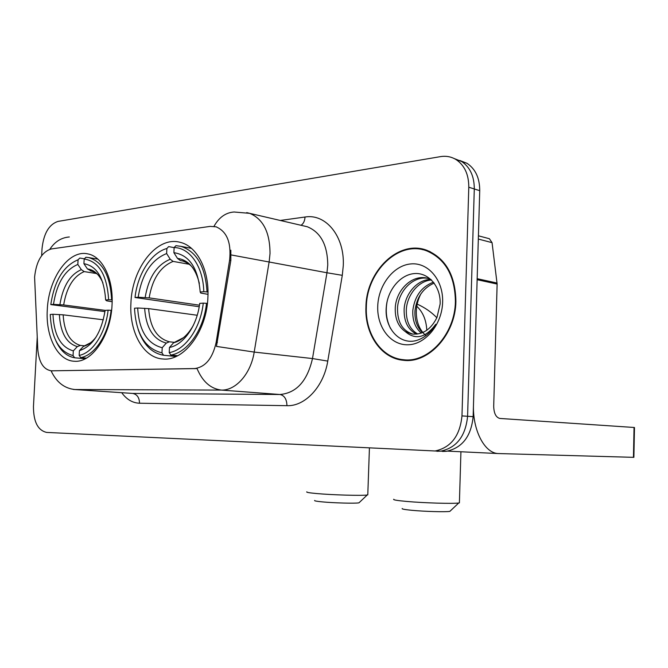 <?xml version="1.0" encoding="UTF-8"?>
<svg xmlns="http://www.w3.org/2000/svg" width="668" height="668" viewBox="0 0 668 668"><rect width="100%" height="100%" fill="white"/><g stroke="black" fill="none" stroke-linecap="round" stroke-linejoin="round"><path stroke-width="1" d="M130.92 303.163C129.141 332.205 143.578 358.332 163.309 359.017C184.31 361.179 206.93 330.936 207.915 297.068C209.385 269.805 196.86 246.033 180.168 242.325C156.93 235.737 131.963 268.068 130.92 303.163M47.286 309.793C45.533 336.714 57.732 360.895 74.474 361.254C92.042 362.924 110.938 335.411 112.049 304.658C113.585 278.756 102.438 256.345 87.75 253.882C68.629 249.398 48.463 278.406 47.286 309.793M34.594 277.12L37.775 349.172C38.919 362.365 43.462 369.579 51.403 370.824L194.254 368.619C205.301 367.266 212.599 358.499 216.165 342.3L229.608 260.161C231.42 242.609 226.911 231.495 216.081 226.819L210.136 226.394L51.244 248.964C41.859 251.886 36.306 261.271 34.594 277.12M365.93 306.946C364.594 334 381.152 358.541 403.489 360.303C428.547 363.726 455.551 334.543 455.902 301.393C455.417 275.492 445.773 258.474 426.986 250.341C398.763 239.227 366.206 271.074 365.93 306.946M402.036 359.551L405.493 360.436M442.483 451.443L446.408 451.309C462.239 447.911 471.157 436.363 473.136 416.657L479.733 190.681L474.288 188.96C474.297 176.335 470.072 167.175 461.596 161.472L454.315 158.6L461.596 161.472C470.072 167.175 474.297 176.335 474.288 188.96L467.592 416.281L474.288 188.96L468.786 187.215C468.802 174.523 464.561 165.313 456.077 159.585C451.309 156.696 446.099 155.711 440.446 156.638L57.949 221.425C48.973 224.456 43.67 233.499 42.034 248.571L41.666 255.318M436.864 451.284L440.788 451.15C456.653 447.735 465.588 436.112 467.592 416.281C465.588 436.112 456.653 447.735 440.788 451.15L436.864 451.284M230.827 250.191L230.844 260.395L216.449 346.408L254.199 352.078C250.859 373.679 235.921 390.546 221.425 390.079C210.671 388.818 202.538 381.628 197.027 368.519L51.403 370.824M37.216 337.365L33.458 406.511C33.458 421.775 37.859 430.417 46.676 432.421L435.102 450.983C451 447.543 459.96 435.853 461.972 415.905L468.786 187.215M425.9 249.966L422.326 249.615M479.733 190.681C479.733 178.131 475.507 169.012 467.049 163.334L459.809 160.479M429.248 251.251L425.725 250.533M455.401 301.427C454.925 275.767 445.372 258.917 426.743 250.884C398.829 239.929 366.64 271.425 366.356 306.921C365.045 333.674 381.411 357.948 403.489 359.718C428.305 363.141 455.058 334.25 455.401 301.427M425.917 335.653C419.446 329.909 416.239 321.884 416.298 311.589C416.49 305.393 418.009 299.506 420.848 293.92M421.316 333.107C415.12 327.763 412.298 320.122 412.849 310.186C414.761 296.058 421.633 286.714 433.474 282.163M422.527 332.639C416.949 327.186 414.436 319.822 414.995 310.553C416.748 297.176 423.145 288.017 434.175 283.073M416.548 334.167C407.847 329.741 403.714 321.25 404.148 308.683C405.242 293.628 417.416 279.266 430.944 279.449M417.734 334.017C409.668 329.299 405.877 320.982 406.336 309.067C407.371 294.697 418.644 280.752 431.495 279.984M405.309 331.595L411.964 334.025C422.619 334.977 430.944 329.474 436.947 317.517L440.137 303.99C440.947 286.388 428.238 272.11 414.11 273.604C400.032 274.849 387.766 290.154 386.329 306.579C383.975 327.345 398.971 344.696 415.571 340.73C423.813 338.501 430.543 333.015 435.753 324.289C425.641 337.849 415.496 340.288 405.309 331.595C398.103 326.493 394.763 318.352 395.297 307.163C396.475 289.394 412.891 273.613 428.213 278.439L430.91 279.424M413.049 334.167C402.386 330.911 397.209 322.034 397.527 307.547C398.704 290.964 413.091 275.725 427.804 278.331M377.737 306.22C376.869 327.245 390.663 345.381 408.048 344.78C425.416 344.504 442.074 324.481 442.625 302.212C443.443 279.934 428.038 262.081 410.72 263.935C393.394 265.472 378.347 285.203 377.737 306.22M407.53 360.211L403.489 359.718M390.58 328.531C386.263 319.914 385.185 310.553 387.348 300.441M359.509 502.303L358.941 502.845C355.201 503.563 333.633 502.996 322.076 501.86C316.532 501.317 314.069 500.85 314.686 500.449M306.854 491.823C305.936 492.299 309.251 492.875 316.807 493.56C332.58 495.005 362.298 495.831 367.225 494.988L367.801 494.312M85.27 358.749L74.641 357.781L73.062 355.576C58.918 351.677 51.319 337.975 50.275 314.469L52.947 314.269C53.999 335.102 60.788 347.302 73.313 350.867L77.346 346.608L80.369 345.406L85.028 345.882M103.356 319.788L63.151 314.828L52.947 314.269M104.959 311.614L50.801 304.6C54.384 280.81 63.468 265.872 78.064 259.785L79.826 258.04L84.368 258.808M111.623 299.857C110.287 275.759 102.638 261.664 88.677 257.572L85.93 257.255L84.168 259.009C98.864 261.338 107.022 274.907 108.633 299.732L112.166 299.932M111.589 310.369L108.107 310.177C105.678 333.132 92.627 353.038 79.166 355.393L80.745 357.605C94.864 355.284 108.608 334.384 111.097 310.303M80.745 357.605L86.422 358.131M55.92 340.939C60.462 350.775 66.7 356.395 74.641 357.781M108.633 299.732L105.644 299.982C104.133 278.105 96.893 266.014 83.917 263.693L84.168 259.009M79.166 355.393L79.417 350.658C92.81 346.183 101.377 332.764 105.118 310.403L108.107 310.177M73.313 350.867L73.062 355.576M83.917 263.693L87.45 268.937L91.524 271.091M112.149 301.744L106.621 300.817L105.644 299.982M90.464 342.826L83.458 346.366L79.417 350.658M78.064 259.785L77.822 264.445C64.888 269.955 56.772 283.265 53.482 304.374L50.801 304.6M96.501 273.546L84.193 271.592L81.346 269.647L77.822 264.445M53.482 304.374L63.669 304.95L105.268 310.395M450.533 510.719L449.84 511.379C445.665 512.122 424.264 511.513 411.63 510.285C404.608 509.592 401.476 508.999 402.245 508.498M393.803 499.23C392.65 499.814 396.859 500.549 406.428 501.417C423.696 502.987 453.205 503.864 458.724 502.987L459.4 502.879L459.425 502.169M176.035 356.503L163.568 355.259L161.965 352.854C145.123 348.638 135.963 333.766 134.502 308.224L137.666 307.99C139.119 330.627 147.302 343.87 162.207 347.719L166.307 343.085L169.371 341.791L174.064 342.317M197.227 315.254L148.63 308.616L137.666 307.99M199.198 306.737L135.028 297.502C137.516 274.172 151.102 252.754 166.883 248.488L168.67 246.601L174.131 247.636M207.03 291.849C205.335 266.649 196.617 251.469 180.853 246.325L175.926 245.674L174.131 247.561C189.887 247.628 203.339 266.891 203.773 291.707L207.998 291.999M207.414 303.397L203.264 303.13C200.609 328.23 185.22 350.04 169.229 352.629L170.833 355.05C187.608 352.487 203.815 329.6 206.521 303.272M170.833 355.05L177.63 355.735M138.126 329.441C143.294 344.563 151.778 353.163 163.568 355.259M203.773 291.707L200.2 292.008C198.137 268.144 189.37 255.026 173.889 252.671L174.131 247.561M169.229 352.629L169.472 347.469C183.658 344.822 197.16 325.575 199.69 303.397L203.264 303.13M162.207 347.719L161.965 352.854M173.889 252.671L177.488 258.407L180.377 260.57L183.257 261.088M207.998 294.337L200.751 293.068L200.2 292.008M183.483 337.674L173.563 342.801L169.472 347.469M166.883 248.488L166.641 253.556C151.344 259.71 141.858 274.272 138.184 297.235L135.028 297.502M189.261 264.286L173.121 261.405L170.231 259.259L166.641 253.556M138.184 297.235L149.148 297.878L199.448 305.192M477.136 279.7L473.487 404.616C472.476 429.624 484.216 452.62 497.718 453.53L633.448 457.329L634.041 427.47L499.823 418.444C495.94 417.4 493.902 413.325 493.702 406.236L497.126 284.05L477.136 279.7L477.086 278.673M633.448 457.296L633.882 457.338L633.448 457.329M634.041 427.47L634.475 427.537L633.882 457.338M488.241 238.418L489.385 238.726L492.057 242.659L497.126 284.05M51.812 370.824L52.638 370.89M194.254 368.619L195.098 368.694M216.165 342.3L217.401 342.45M229.608 260.161L230.844 260.395M280.251 220.457L305.017 217.025C304.775 220.966 303.439 223.722 301.034 225.291M305.017 217.025C325.825 213.368 344.805 236.414 343.269 265.806L342.292 275.333L327.763 361.096C323.721 386.714 305.034 406.486 286.939 405.685L139.52 403.23C132.573 402.971 126.628 399.456 121.701 392.684M231.195 254.942L326.961 272.761L327.746 265.138C327.579 245.064 320.757 232.264 307.297 226.744L303.514 225.867M246.717 212.599L249.698 213.351C263.184 219.004 269.955 232.406 270.022 253.548L269.187 261.589L254.199 352.078L312.49 358.557L326.961 272.761L342.292 275.333M213.969 226.369C219.012 217.367 225.709 212.583 234.076 211.998L249.698 213.351L303.748 225.918M73.405 389.444L132.648 393.427L280.001 394.504L221.425 390.079L74.866 389.527C64.345 388.417 56.421 382.179 51.085 370.807M69.322 236.973C61.281 237.616 54.793 241.707 49.866 249.256M461.972 415.905L473.136 416.657M286.939 405.685C286.764 399.214 284.451 395.489 280.001 394.504C296.467 393.009 307.297 381.027 312.49 358.557L327.763 361.096M130.928 393.31L132.648 393.427C137.074 394.287 139.362 397.56 139.52 403.23M63.151 314.828C64.22 332.071 69.956 342.266 80.369 345.406M102.922 282.906C99.173 274.414 94.021 269.755 87.45 268.937M83.458 346.366C88.001 345.172 92.201 342.091 96.042 337.123M59.368 314.536C60.429 332.672 66.424 343.36 77.346 346.608M99.056 276.093C97.745 274.039 95.115 272.352 91.165 271.016L90.305 270.891M81.346 269.647C70.048 274.581 62.892 286.246 59.895 304.641M84.193 271.592C73.413 276.327 66.575 287.449 63.669 304.95M416.79 306.253C422.969 312.148 426.301 320.156 426.794 330.268M148.63 308.616C150.066 327.345 156.98 338.4 169.371 341.791M199.356 283.416C195.565 268.202 188.267 259.869 177.488 258.407M173.563 342.801C181.354 340.789 187.958 334.944 193.378 325.274M144.639 308.282C146.075 327.988 153.298 339.586 166.307 343.085M193.244 268.519C191.19 265.246 187.616 262.708 182.523 260.904L180.377 260.57M170.231 259.259C156.871 264.753 148.513 277.512 145.156 297.527M173.121 261.405C160.387 266.674 152.396 278.832 149.148 297.878M477.161 278.69L497.084 283.048M492.057 242.659L478.321 239.052M216.081 226.819L216.516 226.911M456.077 159.585L467.049 163.334M435.102 450.983L446.408 451.309M74.808 389.527L131.112 393.327M430.25 251.711L426.743 250.884M358.941 502.845L367.225 494.988M369.421 448.119L367.784 494.888M97.87 259.134L88.677 257.572M449.84 511.379L458.724 502.987M460.928 451.76L459.4 502.879M191.474 248.362L180.853 246.325M417.199 304.124C424.957 307.639 431.503 312.181 436.839 317.743M497.718 453.53L447.66 451.125M489.385 238.726L478.413 235.804"/></g></svg>
